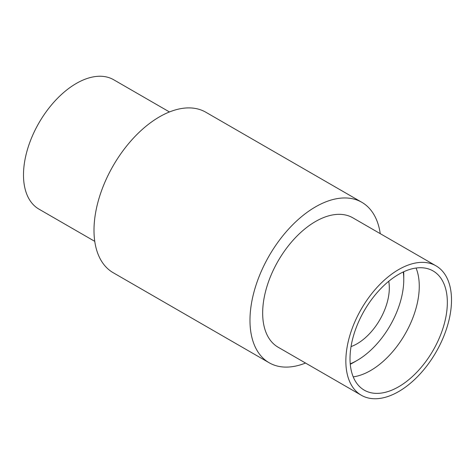 <?xml version="1.0" encoding="UTF-8"?>
<svg xmlns="http://www.w3.org/2000/svg" width="475" height="475" viewBox="0 0 475 475"><rect width="100%" height="100%" fill="white"/><g stroke="black" fill="none" stroke-linecap="round" stroke-linejoin="round"><path stroke-width="0.71" d="M169.462 111.957L113.673 79.747A74.706 43.13 120 0 0 76.321 83.446A74.706 43.13 120 0 0 27.514 149.281A74.706 43.13 120 0 0 38.968 209.143L94.757 241.353M351.037 346.596A45.588 26.321 120 0 0 357.087 343.763A45.588 26.321 120 0 0 388.746 281.277M380.243 233.647A92.649 53.491 120 0 0 361.813 202.291L205.835 112.237A92.649 53.491 120 0 0 159.511 116.826A92.649 53.491 120 0 0 98.984 198.467A92.649 53.491 120 0 0 113.187 272.709L269.165 362.763A92.649 53.491 120 0 0 305.538 363.043M361.813 202.291A92.649 53.491 120 0 0 315.489 206.88A92.649 53.491 120 0 0 254.962 288.521A92.649 53.491 120 0 0 269.165 362.763M350.229 363.826A66.031 38.125 120 0 0 357.087 360.454L353.447 362.556A71.179 41.093 -60 0 1 350.271 364.272M416.058 268.031A68.822 39.734 -60 0 1 370.601 370.542A68.822 39.734 -60 0 1 353.222 376.871M398.679 386.751A68.822 39.734 -60 0 1 364.266 390.159A68.822 39.734 -60 0 1 353.721 335.012A68.822 39.734 -60 0 1 398.679 274.36A68.822 39.734 -60 0 1 433.093 270.952A68.822 39.734 -60 0 1 443.638 326.099A68.822 39.734 -60 0 1 398.679 386.751M398.679 269.557A74.706 43.13 -60 0 1 436.032 265.858A74.706 43.13 -60 0 1 447.486 325.719A74.706 43.13 -60 0 1 398.679 391.554A74.706 43.13 -60 0 1 361.327 395.253A74.706 43.13 -60 0 1 349.873 335.392A74.706 43.13 -60 0 1 398.679 269.557M361.327 395.253L278.136 347.225A74.706 43.13 -60 0 1 266.683 287.363A74.706 43.13 -60 0 1 315.489 221.528A74.706 43.13 -60 0 1 352.842 217.829L436.032 265.858M403.673 271.777A71.179 41.093 -60 0 1 403.774 275.381L403.774 279.585A66.031 38.125 120 0 0 403.269 271.961M353.447 362.556L357.087 360.454A66.031 38.125 120 0 0 403.774 279.585"/></g></svg>
